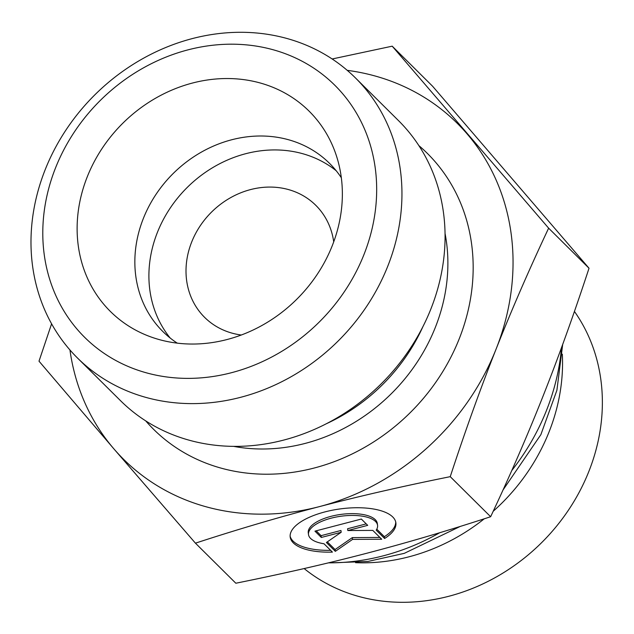 <?xml version="1.0" encoding="UTF-8"?>
<svg xmlns="http://www.w3.org/2000/svg" width="634" height="634" viewBox="0 0 634 634"><rect width="100%" height="100%" fill="white"/><g stroke="black" fill="none" stroke-linecap="round" stroke-linejoin="round"><path stroke-width="0.95" d="M561.51 347.678A219.007 192.102 134.8 0 1 511.757 470.555M439.782 532.695A219.007 192.102 134.8 0 1 328.523 562.841M355.539 562.683A187.926 164.84 -45.2 0 0 484.265 518.794M493.189 511.281A187.926 164.84 -45.2 0 0 562.334 354.168M574.428 311.429A187.926 164.84 134.8 0 1 538.282 545.898A187.926 164.84 134.8 0 1 304.138 568.563M341.33 177.742A118.384 103.833 -45.2 0 0 329.498 163.334A118.384 103.833 -45.2 0 0 143.332 218.516A118.384 103.833 -45.2 0 0 162.78 331.447A118.384 103.833 -45.2 0 0 177.29 343.152M87.23 176.886A141.073 123.741 134.8 0 1 214.213 79.155A141.073 123.741 134.8 0 1 335.394 152.81A141.073 123.741 134.8 0 1 332.256 245.699A141.073 123.741 134.8 0 1 152.311 337.431A141.073 123.741 134.8 0 1 87.23 176.886M384.6 538.48L376.2 530.151A34.838 13.869 172.3 0 0 377.563 525.293A34.838 13.869 172.3 0 0 341.187 516.203A34.838 13.869 172.3 0 0 308.512 534.605A34.838 13.869 172.3 0 0 324.014 543.766L332.414 552.103A53.319 21.223 -7.7 0 1 290.198 537.069A53.319 21.223 -7.7 0 1 340.204 508.912A53.319 21.223 -7.7 0 1 395.878 522.82A53.319 21.223 -7.7 0 1 384.6 538.48L384.363 536.689A53.319 21.223 172.3 0 0 395.711 521.933M290.126 536.166A53.319 21.223 172.3 0 0 330.647 550.344M308.512 534.605L308.267 532.806A34.838 13.869 -7.7 0 1 340.941 514.404A34.838 13.869 -7.7 0 1 377.325 523.502L377.563 525.293M376.786 529.176L384.363 536.689M316.192 530.824L321.073 535.667L340.949 530.476L341.187 532.275L321.311 537.458L314.947 531.149L361.34 519.04L367.704 525.348L347.828 530.539L372.792 530.404L381.708 539.241L352.567 539.399L335.315 551.342L326.407 542.506L341.187 532.275M321.311 537.458L321.073 535.667M327.326 541.872L335.077 549.551L352.33 537.608L379.901 537.45M335.315 551.342L335.077 549.551M352.567 539.399L352.33 537.608M347.828 530.539L347.583 528.748L366.222 523.882M548.632 228.169C529.152 269.521 511.638 309.828 496.089 349.096C480.54 388.365 465.261 430.882 450.243 476.665C403.335 486.112 359.755 496.089 319.488 506.598C279.229 517.106 237.877 529.295 195.43 543.164L235.832 583.232C282.74 573.786 326.32 563.808 366.587 553.3C406.846 542.791 448.198 530.603 490.645 516.726C510.124 475.373 527.639 435.067 543.179 395.798C558.728 356.53 574.008 314.012 589.026 268.237L432.602 86.248L392.2 46.179L548.632 228.169L589.026 268.237M450.243 476.665L490.645 516.726M332.161 58.978L392.2 46.179M195.43 543.164L113.874 448.856A236.759 207.675 -45.2 0 0 319.488 506.598A236.759 207.675 -45.2 0 0 496.089 349.096A236.759 207.675 -45.2 0 0 467.068 133.853A236.759 207.675 -45.2 0 0 347.226 70.342M69.938 349.944A236.759 207.675 -45.2 0 0 113.874 448.856L39.007 361.182L51.592 323.8M333.714 241.855A78.917 69.225 -45.2 0 0 315.772 205.297A78.917 69.225 -45.2 0 0 191.658 242.085A78.917 69.225 -45.2 0 0 204.623 317.365A78.917 69.225 -45.2 0 0 241.332 335.014M77.538 358.059L120.65 400.807A197.301 173.058 -45.2 0 0 382.461 382.579A197.301 173.058 -45.2 0 0 398.509 120.626L355.397 77.871A197.301 173.058 -45.2 0 0 192.284 38.595A197.301 173.058 -45.2 0 0 42.747 176.133A197.301 173.058 -45.2 0 0 77.538 358.059A197.301 173.058 -45.2 0 0 387.818 266.082A197.301 173.058 -45.2 0 0 355.397 77.871M363.956 254.599A177.568 155.758 134.8 0 1 77.293 329.418A177.568 155.758 134.8 0 1 187.973 49.864A177.568 155.758 134.8 0 1 363.956 254.599M336.147 170.689A118.384 103.833 -45.2 0 0 186.467 188.211A118.384 103.833 -45.2 0 0 170.189 338.033M326.645 423.607A174.612 153.159 -45.2 0 0 423.021 326.431M445.028 233.352A174.612 153.159 134.8 0 1 435.384 327.271A174.612 153.159 134.8 0 1 233.748 446.391M145.765 420.928A194.345 170.467 -45.2 0 0 459.246 338.754A194.345 170.467 -45.2 0 0 418.836 145.574M562.675 344.492L556.898 390.282L540.865 434.655L503.024 489.971M460.347 526.386L404.302 553.339L367.926 561.455L331.36 562.834"/></g></svg>
